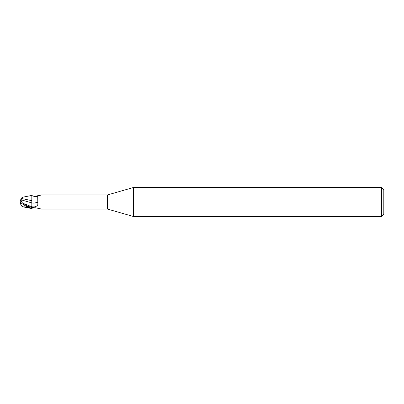 <?xml version="1.0" encoding="UTF-8"?>
<svg xmlns="http://www.w3.org/2000/svg" width="404" height="404" viewBox="0 0 404 404"><rect width="100%" height="100%" fill="white"/><g stroke="black" fill="none" stroke-linecap="round" stroke-linejoin="round"><path stroke-width="0.61" d="M133.588 216.544L107.464 209.055L107.464 194.945L133.588 187.456L381.618 187.456L383.8 189.638L383.8 214.362L381.618 216.544L133.588 216.544L133.588 187.456M381.618 216.544L381.618 187.456M21.846 206.237L22.786 206.803L31.835 208.575L31.835 207.626L35.158 206.777C37.87 205.737 38.557 204.136 37.218 201.97L37.279 196.389L41.188 194.95L39.764 195.208M31.84 208.025L31.835 195.501C36.663 197.763 37.789 196.036 37.279 196.389M31.835 207.616L27.472 205.989L23.366 203.454C21.644 202.5 20.952 201.303 21.286 199.869L31.8 202.914L31.8 200.652L31.835 202.924A7.913 5.636 -151.5 0 0 37.218 201.97M31.835 200.687L31.835 195.425L22.786 197.197L21.907 197.677A7.019 7.019 0 0 0 21.149 198.884M107.464 209.055L41.334 209.055M41.334 194.945L107.464 194.945M33.184 207.853L32.431 208.09M32.785 207.954A7.509 5.348 -28.5 0 0 32.234 208.222C32.744 207.808 33.845 207.666 35.542 207.787L40.875 208.924M39.764 208.792L38.577 208.474M35.158 206.777A10.928 7.777 -151.5 0 1 31.835 206.787L31.835 207.626M33.184 196.147L35.542 196.213L38.577 195.526M35.542 196.213A7.888 5.616 -151.5 0 0 37.309 196.359M31.835 196.46L31.835 195.425M22.786 206.803L26.22 206.994L26.22 206.222M21.149 205.116A7.04 5.676 25 0 1 20.2 202A7.04 5.676 155 0 1 21.291 198.662L21.907 197.677M20.2 202A6.297 0.672 30.2 0 0 27.472 206.898L31.835 208.545M26.22 206.994L28.305 207.444M31.825 195.975L31.8 200.677L21.558 198.485M21.286 199.869L21.296 198.44M31.8 202.914L31.835 206.777M21.846 197.763A7.019 7.009 0 0 0 21.159 198.869M23.376 203.459L31.82 206.772M27.472 206.898L27.472 205.989M20.427 202.353A7.019 7.019 0 0 0 21.907 206.323"/></g></svg>
